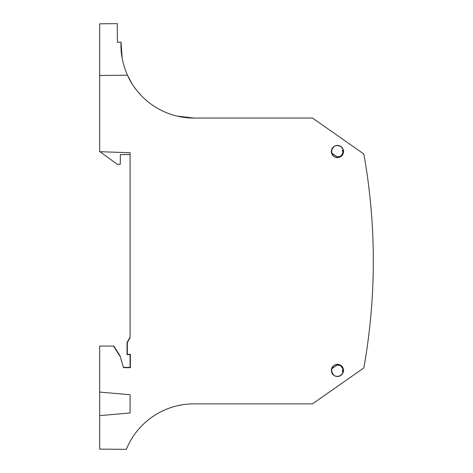<?xml version="1.0" encoding="UTF-8"?>
<svg xmlns="http://www.w3.org/2000/svg" width="473" height="473" viewBox="0 0 473 473"><rect width="100%" height="100%" fill="white"/><g stroke="black" fill="none" stroke-linecap="round" stroke-linejoin="round"><path stroke-width="0.71" d="M373.315 259.145L373.315 262.769M340.052 156.799L336.8 157.373M343.28 150.325L342.848 150.58L343.262 152.749L343.28 150.325L342.848 150.58L343.227 152.702L340.122 156.817L336.823 157.373C329.604 156.989 330.213 145.223 337.444 145.595C340.489 145.802 342.422 147.381 343.232 150.325L342.399 150.39L342.966 153.589M342.884 371.317L343.262 369.165A5.954 5.954 0 0 1 343.28 371.589L342.848 371.335L343.227 371.595L342.848 371.335L343.227 369.212L342.848 371.335L342.399 371.524L342.966 368.319M340.052 365.115L336.8 364.541L340.052 365.115M342.884 150.591L343.262 152.749M340.122 156.817L336.741 157.414M340.122 365.097A5.954 5.954 0 0 0 336.741 364.5L340.122 365.097L343.262 369.165M343.28 371.589L343.232 371.583C342.422 374.533 340.489 376.106 337.444 376.319C330.213 376.691 329.604 364.925 336.823 364.541L336.741 364.5M117.41 41.139L117.422 42.227L121.023 42.174C120.526 53.348 122.678 64.358 127.468 75.207L99.679 75.491L99.679 151.691L130.087 152.755L130.087 337.763L127.338 342.517L127.338 354.307L130.377 354.307L130.377 367.663L123.483 367.663L120.053 355.82L113.851 346.088L120.053 355.82L123.483 367.663M99.679 75.491L99.679 23.804L117.257 23.65L117.422 42.227M127.468 75.207A72.972 72.972 0 0 0 193.936 118.055L312.511 118.055L363.838 153.997A608.083 608.083 0 0 1 363.838 367.917L312.511 403.853L193.936 403.853A72.972 72.972 0 0 0 169.612 408.028C157.142 412.503 146.624 419.793 138.057 429.898C133.138 435.769 129.23 442.255 126.332 449.35L99.679 449.119L99.679 415.637L130.087 412.976L130.087 394.736L130.087 412.976M177.15 405.81L183.116 404.663M123.695 367.373L130.087 367.373L130.087 354.602L127.048 354.602L127.048 342.44L130.087 337.172L127.338 342.517M130.087 394.736L99.679 392.076L99.679 415.637M127.338 354.307L127.048 354.602L127.048 342.44M130.377 354.307L130.377 367.663M113.851 346.088L99.679 346.088L99.679 392.076M119.787 355.938L113.514 346.088M337.444 157.58A6.078 6.078 0 0 0 343.522 151.502A6.078 6.078 0 0 0 337.444 145.418A6.078 6.078 0 0 0 331.36 151.502A6.078 6.078 0 0 0 337.444 157.58M337.444 376.49A6.078 6.078 0 0 0 343.522 370.412A6.078 6.078 0 0 0 337.444 364.328A6.078 6.078 0 0 0 331.36 370.412A6.078 6.078 0 0 0 337.444 376.49M169.612 408.028A72.972 72.972 0 0 0 126.332 449.35M99.957 151.703L117.233 164.273L120.272 164.273L120.355 154.541L130.087 154.541L130.087 224.805M127.403 75.059L132.399 84.306M132.747 84.85L135.03 88.149M124.535 67.645L123.477 64.068M122.188 58.404L121.023 42.174M177.15 116.098L193.936 118.055M137.667 91.549L141.486 95.818C149.22 103.764 158.278 109.671 168.666 113.544M331.886 153.489L337.178 156.888L331.756 153.092M333.725 146.914L331.863 149.574M340.998 156.214L337.178 156.888M342.878 153.814L341.476 155.818M343.126 149.894L342.399 150.39M337.119 157.154L336.309 157.296M343.126 372.02L342.399 371.524M342.878 368.1L341.476 366.096M331.886 368.426L337.178 365.026L331.756 368.816M337.119 364.76L336.309 364.618M340.998 365.7L337.178 365.026M333.725 375L331.863 372.34"/></g></svg>
